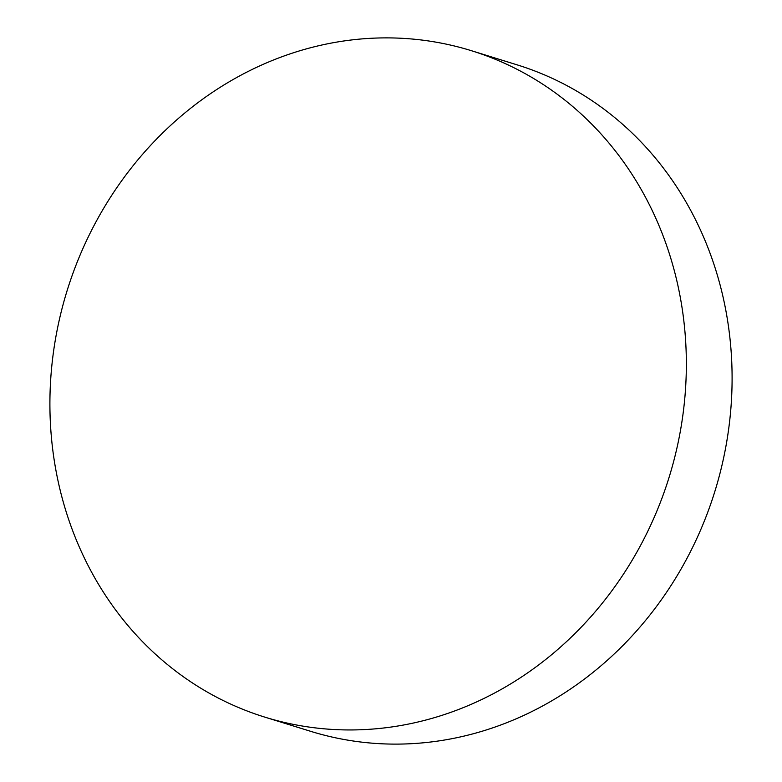 <?xml version="1.0" encoding="UTF-8"?>
<svg xmlns="http://www.w3.org/2000/svg" width="782" height="782" viewBox="0 0 782 782"><rect width="100%" height="100%" fill="white"/><g stroke="black" fill="none" stroke-linecap="round" stroke-linejoin="round"><path stroke-width="1.17" d="M264.932 717.162L310.679 731.326A348.85 315.126 -72.8 0 0 545.22 704.533A348.85 315.126 -72.8 0 0 731.737 361.783A348.85 315.126 -72.8 0 0 517.068 64.838L471.321 50.674A348.85 315.126 -72.8 0 0 236.78 77.467A348.85 315.126 -72.8 0 0 50.263 420.217A348.85 315.126 -72.8 0 0 264.932 717.162A348.85 315.126 -72.8 0 0 499.473 690.369A348.85 315.126 -72.8 0 0 685.99 347.619A348.85 315.126 -72.8 0 0 471.321 50.674"/></g></svg>
